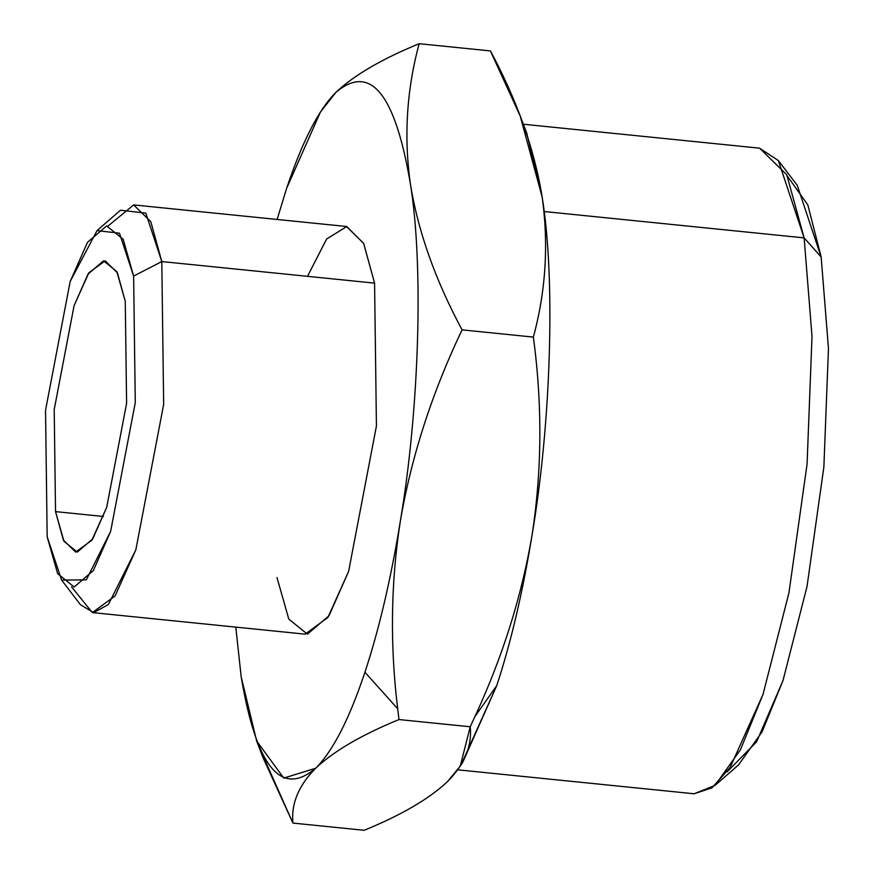 <?xml version="1.0" encoding="UTF-8"?>
<svg xmlns="http://www.w3.org/2000/svg" width="874" height="874" viewBox="0 0 874 874"><rect width="100%" height="100%" fill="white"/><g stroke="black" fill="none" stroke-linecap="round" stroke-linejoin="round"><path stroke-width="1.31" d="M520.249 116.155L526.672 132.924L542.164 197.076L520.249 116.155L490.423 50.921L419.159 43.7L490.423 50.921C517.244 100.783 534.495 149.498 542.164 197.076C548.741 244.534 545.813 291.206 533.348 337.091L462.084 329.859C435.23 279.888 417.98 231.162 410.354 183.715C403.755 136.366 406.694 89.694 419.159 43.7C381.709 59.071 353.948 75.295 335.867 92.393C370.358 63.157 395.19 93.594 410.354 183.715C403.755 136.366 406.694 89.694 419.159 43.7C381.709 59.071 353.948 75.295 335.867 92.393C370.358 63.157 395.19 93.594 410.354 183.715C423.704 264.702 419.389 408.945 400.259 521.636C411.228 457.146 431.843 393.224 462.084 329.859C435.23 279.888 417.98 231.162 410.354 183.715C423.704 264.702 419.389 408.945 400.259 521.636C411.228 457.146 431.843 393.224 462.084 329.859L533.348 337.091C542.437 404.269 542 470.234 532.069 534.997C521.712 596.166 502.659 656.702 474.91 716.604L470.234 726.775C472.135 746.079 464.553 764.357 447.488 781.607C429.331 798.738 401.57 814.972 364.196 830.3L292.932 823.079C291.053 803.719 298.635 785.442 315.678 768.246C333.759 751.148 361.53 734.914 398.97 719.553L470.234 726.775L460.216 766.203L447.488 781.607C429.331 798.738 401.57 814.972 364.196 830.3L292.932 823.079C291.053 803.719 298.635 785.442 315.678 768.246L283.788 778.089L256.683 741.076L241.191 676.924L235.794 627.128L241.202 677.011M103.46 516.479L55.532 511.618L63.387 540.099L75.645 552.095L91.89 540.208L106.715 507.27L126.599 403.384L125.266 301.301L126.599 403.384L106.715 507.27L92.742 538.897L77.283 552.106L63.988 541.345L55.532 511.618L54.21 409.535L74.082 305.649L88.066 274.021L103.514 260.823L116.81 271.574L125.266 301.301L117.422 272.819L105.164 260.834L88.908 272.721L74.082 305.649L54.21 409.535L55.532 511.618L103.46 516.479M47.174 536.822L45.535 410.277L70.171 281.494L87.509 242.284L106.661 225.918L123.147 239.247L133.624 276.097L135.273 402.641L110.627 531.425L93.3 570.635L74.148 587.011L57.662 573.672L47.174 536.822L45.535 410.277L70.171 281.494L97.025 230.616L119.465 233.205L133.624 276.097L135.273 402.641L110.627 531.425L86.286 579.888L61.595 580.052L47.174 536.822M542.164 197.076C555.503 278.063 551.199 422.306 532.069 534.997C551.199 422.306 555.503 278.063 542.164 197.076C548.741 244.534 545.813 291.206 533.348 337.091C542.437 404.269 542 470.234 532.069 534.997C521.712 596.166 502.659 656.702 474.91 716.604L470.234 726.775L398.97 719.553L397.692 708.77C389.924 645.132 390.787 582.761 400.259 521.636C390.907 578.959 379.13 629.16 364.939 672.259C349.261 719.149 332.841 751.137 315.678 768.246C333.759 751.148 361.53 734.914 398.97 719.553L397.692 708.77L364.939 672.259C349.261 719.149 332.841 751.137 315.678 768.246C281.188 797.481 256.355 767.044 241.191 676.924L241.191 676.924M256.683 741.076L263.107 757.845L292.932 823.079L259.152 747.15M320.452 112.014L286.606 188.38L277.124 219.461L286.606 188.38C302.284 141.49 318.704 109.501 335.867 92.393L320.452 112.014L335.867 92.393L323.14 107.808M397.692 708.77C389.924 645.132 390.787 582.761 400.259 521.636C390.907 578.959 379.13 629.16 364.939 672.259L397.692 708.77M97.014 230.616L120.47 210.219L145.816 213.136L161.799 261.566L133.624 276.097L161.799 261.566L163.657 404.443L135.841 549.844L108.354 604.557L93.638 612.641L80.474 604.753L61.595 580.052M92.338 612.587L305.113 634.153L327.859 617.514L348.617 571.41L376.432 426.009L374.575 283.132L161.799 261.566L163.657 404.443L135.841 549.844L115.084 595.948L92.338 612.587L71.592 586.924M276.971 577.506L288.802 619.109L307.419 634.163L329.05 615.689L348.617 571.41L376.432 426.009L374.575 283.132L363.595 243.267L346.432 226.486L133.656 204.92L150.82 221.69L161.799 261.566L374.575 283.132L363.715 243.529L346.781 226.53L326.625 239.006L307.506 276.326M108.19 225.885L133.656 204.92M461.232 764.564L496.738 685.62C510.94 642.521 522.718 592.321 532.069 534.997C522.718 592.321 510.94 642.521 496.738 685.62L474.91 716.604L496.738 685.62L462.903 761.986L460.216 766.203M457.757 769.819L694.12 793.778L711.949 787.856L730.151 767.427L763.013 694.426L788.927 592.933L807.073 464.149L812.012 336.49L804.135 237.881L544.131 211.519L804.135 237.881L821.145 256.989L828.465 348.486L823.876 466.935L807.041 586.421L782.995 680.584L762.052 731.931L738.464 764.99L715.019 785.387L740.442 749.761L763.013 694.426L788.927 592.933L807.073 464.149L812.012 336.49L804.135 237.881L821.145 256.989L828.465 348.486L823.876 466.935L807.041 586.421L782.995 680.584L756.567 741.862L727.081 771.84M523.34 124.228L759.572 148.176L786.742 174.745L804.135 237.881L778.352 160.576L797.23 185.277L821.145 256.989L807.816 204.855L787.452 176.275M694.12 793.778L715.019 785.387M759.561 148.176L778.352 160.576"/></g></svg>
